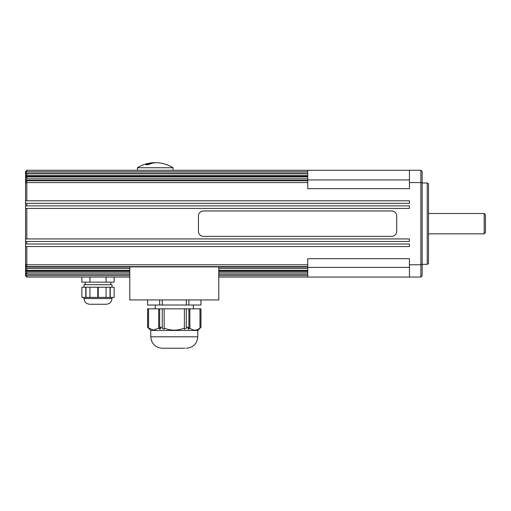 <?xml version="1.0" encoding="UTF-8"?>
<svg xmlns="http://www.w3.org/2000/svg" width="511" height="511" viewBox="0 0 511 511"><rect width="100%" height="100%" fill="white"/><g stroke="black" fill="none" stroke-linecap="round" stroke-linejoin="round"><path stroke-width="0.77" d="M25.55 274.688L25.55 275.787L26.821 277.058L26.821 275.589L25.55 274.688L25.55 274.145L129.781 274.145M25.55 172.654L26.821 171.747L26.821 170.278L25.55 171.549L25.55 274.145M25.55 269.501L26.821 270.402L26.821 268.531L25.55 267.636M25.55 176.04L26.821 175.139L26.821 173.408L25.55 174.308M26.821 170.278L409.439 170.278L409.439 188.629L307.743 188.629L307.743 170.278M26.821 171.747L307.743 171.747M25.55 173.191L307.743 173.191M26.821 175.139L307.743 175.139M26.821 173.408L307.743 173.408M25.55 176.218L307.743 176.218M25.55 179.706L26.821 178.805L26.821 176.94L25.55 177.834M26.821 178.805L307.743 178.805M26.821 176.94L307.743 176.94M25.55 180.242L307.743 180.242M25.55 183.015L26.821 182.574L26.821 180.734L25.55 181.641M25.55 200.785L26.821 200.785L26.821 182.574L307.743 182.574M26.821 180.734L307.743 180.734M26.821 200.785L409.439 200.785L409.439 203.327L25.55 203.327M25.55 205.869L26.821 205.869L26.821 203.327M26.821 205.869L409.439 205.869L409.439 208.411L25.55 208.411M25.55 238.924L26.821 238.924L26.821 208.411M26.821 238.924L409.439 238.924L409.439 241.467L25.55 241.467M25.55 244.009L26.821 244.009L26.821 241.467M26.821 244.009L409.439 244.009L409.439 246.551L25.55 246.551M26.821 270.402L129.781 270.402M26.821 268.531L129.781 268.531M25.55 273.027L26.821 273.928L26.821 272.197L25.55 271.296M26.821 273.928L129.781 273.928M26.821 272.197L129.781 272.197M26.821 277.058L129.781 277.058M26.821 275.589L129.781 275.589M25.55 264.328L26.821 264.762L26.821 246.551M25.55 265.694L26.821 266.601L26.821 264.762L307.743 264.762L307.743 258.707L409.439 258.707L409.439 277.058L307.743 277.058L307.743 264.762M26.821 266.601L307.743 266.601M25.55 271.117L129.781 271.117M25.55 267.093L129.781 267.093M81.862 277.058L81.862 282.142L114.151 282.142L114.151 277.058M89.93 277.058L89.93 282.142M106.077 277.058L106.077 282.142M110.715 284.684L110.715 282.142M85.292 282.142L85.292 284.684M84.021 287.227L84.021 284.684L111.986 284.684L111.986 287.227M84.021 297.396L84.021 298.539L111.986 298.539L111.986 297.396M84.021 298.539C84.36 302.014 86.27 303.917 89.744 304.256L106.269 304.256C109.744 303.917 111.647 302.014 111.986 298.539M114.151 287.227L114.151 297.396L110.229 297.396L110.229 287.227L114.151 287.227M81.862 297.396L85.784 297.396L85.784 287.227L81.862 287.227L81.862 297.396M89.936 287.227L97.773 287.227L97.773 297.396L86.014 297.396L86.014 287.227L89.936 287.227L89.936 297.396M106.077 287.227L109.999 287.227L109.999 297.396L98.233 297.396L98.233 287.227L106.077 287.227L106.077 297.396M129.781 266.889L129.781 299.938L218.765 299.938L218.765 266.889L129.781 266.889M200.97 299.938L200.97 305.022L200.925 299.938M188.904 299.938L188.904 305.022L200.925 305.022M188.904 305.022L186.298 305.022L186.298 299.938M162.255 299.938L162.255 305.022L186.298 305.022M147.622 299.938L147.622 305.022L147.577 299.938M162.255 305.022L159.643 305.022L159.643 299.938M147.622 305.022L159.643 305.022M158.691 328.068L158.691 308.836L164.159 308.836L164.159 328.068C170.904 330.828 177.643 330.828 184.388 328.068L184.388 329.237L186.298 328.394L186.298 327.264L188.904 327.264L187.805 328.394L188.757 329.237L189.856 328.068C193.228 330.828 196.601 330.828 199.973 328.068L197.789 330.445L150.758 330.445L147.577 327.264L149.678 329.237L148.573 328.068L153.632 330.125L158.691 328.068L159.79 329.237L160.741 328.394L159.643 327.264L162.255 327.264L162.255 328.394L164.159 329.237L164.159 328.068M184.388 328.068L184.388 308.836L164.159 308.836M184.388 308.836L189.856 308.836L189.856 328.068M199.973 328.068L199.973 308.836L189.856 308.836M199.973 308.836L200.97 308.836L200.97 327.264L197.789 330.445L197.789 336.8L150.758 336.8C151.435 343.75 155.248 347.563 162.198 348.24L185.078 348.24M162.198 348.24L163.469 348.24L162.198 348.24C155.248 347.563 151.435 343.75 150.758 336.8L150.758 330.445L147.577 327.264L147.577 308.836L148.573 308.836L148.573 328.068M158.691 308.836L148.573 308.836M147.622 308.836L147.622 327.264M159.79 327.417L159.79 329.237M159.643 327.264L159.643 308.836M162.255 308.836L162.255 328.394M186.298 308.836L186.298 328.394M188.904 308.836L188.904 327.264M199.827 328.228L200.925 327.264L200.925 308.836M188.757 327.417L188.757 329.237M163.469 348.24L164.919 348.24M420.879 277.058L422.15 275.787L422.15 171.549L420.879 170.278L420.879 277.058L409.439 277.058M427.234 182.989L427.234 264.347L428.505 263.612L428.505 183.724L427.234 182.989L422.15 182.989L420.879 182.574L409.439 182.574M422.15 264.328L420.879 264.762L409.439 264.762M420.879 170.278L409.439 170.278M484.179 213.502L485.45 214.773L485.45 232.569L484.179 233.84L484.179 213.502L428.505 213.502M218.765 272.197L307.743 272.197M218.765 273.928L307.743 273.928M218.765 271.117L307.743 271.117M218.765 270.402L307.743 270.402M218.765 268.531L307.743 268.531M218.765 277.058L307.743 277.058M218.765 267.093L307.743 267.093M218.765 275.589L307.743 275.589M218.765 274.145L307.743 274.145M391.637 236.382L203.512 236.382A5.084 5.084 0 0 1 198.428 231.298L198.428 216.044A5.084 5.084 0 0 1 203.512 210.96L391.637 210.96A5.084 5.084 0 0 1 396.721 216.044L396.721 231.298A5.084 5.084 0 0 1 391.637 236.382M173.005 170.278L173.005 167.736L137.408 167.736L137.408 170.278M173.005 167.736A33.688 33.688 0 0 0 157.925 162.766A33.63 23.985 90 0 0 148.439 164.689L147.372 164.657A31.682 22.209 -90 0 0 146.721 164.657L145.763 164.689A33.63 23.985 -90 0 1 152.489 162.766A33.63 23.985 -90 0 1 155.21 162.76M409.439 267.4L307.743 267.4M409.439 179.936L307.743 179.936M193.343 308.836L193.343 305.022M197.789 336.8C197.112 343.75 193.299 347.563 186.349 348.24C193.299 347.563 197.112 343.75 197.789 336.8M155.21 308.836L155.21 305.022M422.15 264.347L427.234 264.347M152.489 162.766A33.688 33.688 0 0 0 137.408 167.736M484.179 233.84L428.505 233.84"/></g></svg>
